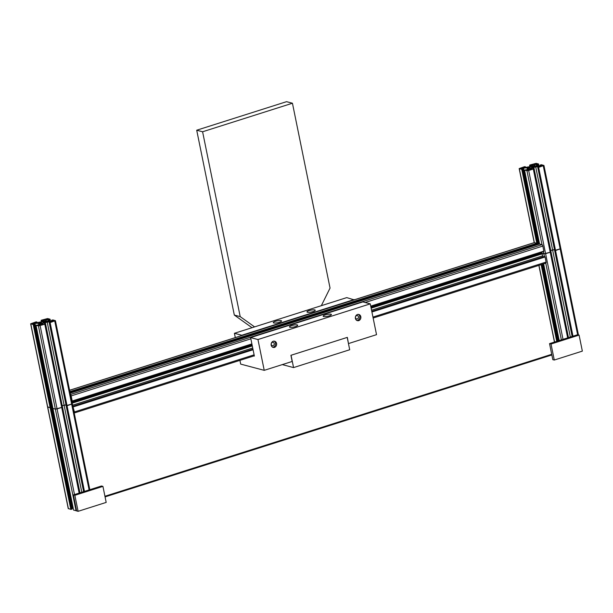 <?xml version="1.0" encoding="UTF-8"?>
<svg xmlns="http://www.w3.org/2000/svg" width="613" height="613" viewBox="0 0 613 613"><rect width="100%" height="100%" fill="white"/><g stroke="black" fill="none" stroke-linecap="round" stroke-linejoin="round"><path stroke-width="0.92" d="M196.712 130.217L202.596 131.772L240.204 316.63L234.319 315.067L196.712 130.217L286.555 101.674L292.439 103.229L330.047 288.079L321.335 305.688M234.319 315.067L252.02 327.71M240.204 316.63L254.579 326.898M282.294 364.605L293.558 367.585L349.709 349.747L347.203 337.418L291.052 355.264L293.558 367.585M202.596 131.772L292.439 103.229M273.743 322.951A4.214 0.973 -11.5 0 0 278.003 322.653A4.214 0.973 -11.5 0 0 281.467 321.197A4.214 0.973 -11.5 0 0 281.068 320.622A4.214 0.973 -11.5 0 0 275.858 321.166A4.214 0.973 -11.5 0 0 273.436 322.829A4.214 0.973 -11.5 0 0 273.743 322.951M281.459 321.204A4.199 0.965 -11.5 0 0 281.528 320.959A4.199 0.965 -11.5 0 0 281.06 320.637A4.199 0.965 -11.5 0 0 276.333 321.051A4.199 0.965 -11.5 0 0 273.291 322.637A4.199 0.965 -11.5 0 0 273.444 322.836M307.435 312.247A4.214 0.973 -11.5 0 0 311.695 311.948A4.214 0.973 -11.5 0 0 315.159 310.492A4.214 0.973 -11.5 0 0 314.76 309.917A4.214 0.973 -11.5 0 0 309.55 310.462A4.214 0.973 -11.5 0 0 307.128 312.124A4.214 0.973 -11.5 0 0 307.435 312.247M315.151 310.5A4.199 0.965 -11.5 0 0 315.212 310.255A4.199 0.965 -11.5 0 0 314.753 309.933A4.199 0.965 -11.5 0 0 310.025 310.354A4.199 0.965 -11.5 0 0 306.983 311.933A4.199 0.965 -11.5 0 0 307.136 312.132M323.618 316.53A4.214 0.973 -11.5 0 0 327.878 316.231A4.214 0.973 -11.5 0 0 331.342 314.776A4.214 0.973 -11.5 0 0 330.943 314.201A4.214 0.973 -11.5 0 0 325.725 314.745A4.214 0.973 -11.5 0 0 323.312 316.408A4.214 0.973 -11.5 0 0 323.618 316.53M331.334 314.783A4.199 0.965 -11.5 0 0 331.395 314.546A4.199 0.965 -11.5 0 0 330.936 314.224A4.199 0.965 -11.5 0 0 326.2 314.638A4.199 0.965 -11.5 0 0 323.166 316.216A4.199 0.965 -11.5 0 0 323.319 316.415M289.926 327.235A4.214 0.973 -11.5 0 0 294.186 326.936A4.214 0.973 -11.5 0 0 297.65 325.48A4.214 0.973 -11.5 0 0 297.251 324.905A4.214 0.973 -11.5 0 0 292.041 325.449A4.214 0.973 -11.5 0 0 289.62 327.112A4.214 0.973 -11.5 0 0 289.926 327.235M297.642 325.488A4.199 0.965 -11.5 0 0 297.711 325.25A4.199 0.965 -11.5 0 0 297.244 324.928A4.199 0.965 -11.5 0 0 292.516 325.342A4.199 0.965 -11.5 0 0 289.474 326.921A4.199 0.965 -11.5 0 0 289.627 327.12M274.509 347.395A3.234 2.85 104.8 0 0 273.252 341.234A3.234 2.85 104.8 0 0 274.509 347.395M272.494 347.219A3.234 2.85 104.8 0 0 274.111 341.112M273.061 345.648A1.709 1.51 104.8 0 0 272.402 342.383A1.709 1.51 104.8 0 0 273.061 345.648M358.735 320.637A3.234 2.85 104.8 0 0 357.479 314.477A3.234 2.85 104.8 0 0 358.735 320.637M356.72 320.461A3.234 2.85 104.8 0 0 358.344 314.346M357.287 318.883A1.709 1.51 104.8 0 0 356.628 315.618A1.709 1.51 104.8 0 0 357.287 318.883M348.598 343.541L376.528 334.66L370.26 303.856L257.958 339.533L264.226 370.344L292.163 361.471L290.907 355.302L347.341 337.372L348.437 343.495M370.26 303.856L362.904 301.902L250.602 337.587L257.958 339.533M354.084 299.565L241.775 335.25L234.419 333.296L346.728 297.619L354.138 299.849M253.851 355.938L254.364 356.069L250.602 337.587M264.226 370.344L240.687 364.107L239.928 360.36M235.3 337.602L234.419 333.296M89.82 489.695L72.357 403.86L66.166 405.676M81.813 492.239L64.089 405.139L65.974 404.925L61.622 405.844L62.235 405.729L45.308 322.545L42.443 323.457L41.362 324.499L44.787 324.254L38.443 325.932L35.998 325.281L39.822 324.675L40.91 323.641L39.96 323.22L34.972 323.388L33.47 323.886L34.527 324.193L33.217 324.545L30.65 323.802L35.96 321.917L36.864 321.948L34.688 322.722L35.454 322.928L41.423 321.81L44.718 319.986L41.293 320.224L47.638 318.553L50.082 319.204L46.259 319.802L45.178 320.844L46.121 321.266L51.109 321.089L52.611 320.591L51.553 320.293L52.864 319.932L55.431 320.676L50.12 322.561L49.216 322.53L51.392 321.764L50.634 321.549L45.308 322.545M79.958 492.829L62.235 405.729L64.089 405.139L47.17 321.955M61.905 407.285L44.864 324.147M61.767 407.415L79.2 493.074L61.783 407.4L57.078 408.917L55.369 409.116L52.933 408.45M76.617 510.805L73.614 510.131L35.998 325.281L52.94 408.473L55.369 409.116L38.443 325.932M73.215 508.169L72.579 508.246L51.898 406.572L52.526 406.503L51.323 406.756L51.898 406.572L34.972 323.388M72.579 508.246L72.012 508.422M51.423 407.423L72.135 509.043L51.454 407.377L50.143 407.729L47.668 406.84M72.135 509.043L70.832 509.403L68.35 508.514M71.108 397.737L70.664 395.561M74.02 412.036L73.575 409.852M534.099 242.717A1.295 0.529 72.4 0 1 534.214 242.633A1.295 0.529 72.4 0 1 534.352 242.633L536.781 243.277L537.126 244.641L70.143 392.994L537.126 244.641M539.563 244.012L524.521 170.062L528.345 169.464L529.425 168.429L526.95 167.77L523.487 168.177L521.985 168.675L523.042 168.981L521.74 169.334L519.165 168.59L524.475 166.705L525.387 166.736L523.203 167.51L523.969 167.717L529.946 166.598L533.233 164.774L529.808 165.012L536.153 163.342L538.582 163.985L534.774 164.591L533.693 165.633L534.636 166.046L539.624 165.878L541.126 165.38L540.068 165.081L541.379 164.721L543.946 165.464L538.635 167.349L537.731 167.318L539.846 166.59L539.149 166.338L533.172 167.456L529.885 169.28L533.371 169.004L528.674 170.514L526.958 170.721L524.529 170.077L539.578 244.012L70.181 393.155L539.563 244.012L541.999 244.656A1.295 0.529 72.4 0 1 542.842 246.051L365.156 302.5M543.854 251.238L370.75 306.239L543.846 251.238L542.842 246.051M543.777 251.261L370.796 306.462L543.769 251.506M541.585 252.204L542.934 256.916M550.282 252.204L567.715 337.855L550.298 252.188L543.884 253.905L544.405 256.449L545.064 256.985L371.922 311.994M545.762 263.146A1.295 0.529 72.4 0 0 545.907 263.146A1.295 0.529 72.4 0 0 546.099 262.065L545.064 256.985M74.219 413.009A1.295 0.529 -107.6 0 0 74.234 413.001A1.295 0.529 -107.6 0 0 74.434 411.928L72.847 406.289L252.939 349.065L72.847 406.273M542.352 255.943L371.555 310.209M252.717 347.969L72.625 405.185M541.938 253.912L371.141 308.178M252.303 345.931L72.211 403.155M533.364 169.019L550.229 252.227L545.593 253.698L541.67 253.315L371.011 307.534M252.173 345.295L72.081 402.519M541.708 252.801L370.919 307.067M252.081 344.828L71.989 402.044M71.836 401.3L72.204 400.994L71.169 395.906A1.295 0.529 -107.6 0 0 70.472 394.588M578.427 334.928L560.872 248.648L554.681 250.456M570.328 337.027L552.604 249.928L554.489 249.706L550.137 250.633L550.75 250.518L533.831 167.334M568.473 337.617L550.75 250.518L552.604 249.928L535.685 166.744M567.799 337.832L533.379 168.935M558.596 340.751L542.995 264.065M73.384 494.921L76.64 510.943L78.112 511.326L106.187 502.407L102.93 486.385L101.459 486.002L73.384 494.921L74.855 495.312L78.112 511.326M102.93 486.385L74.855 495.312M579.093 335.104L577.622 334.713L549.547 343.632L552.803 359.655L554.275 360.038L582.35 351.119L579.093 335.104L551.018 344.023L549.547 343.632M551.018 344.023L554.275 360.038M44.902 322.208A2.36 0.544 168.5 0 1 44.113 322.522A2.36 0.544 168.5 0 1 43.109 322.783L42.611 323.151A3.555 0.82 168.5 0 1 41.439 323.289L41.669 322.951A2.36 0.544 168.5 0 1 40.726 322.714L39.584 322.798A3.555 0.82 168.5 0 1 39.952 322.446L41.178 322.269A2.36 0.544 168.5 0 1 42.971 321.702L43.469 321.327A3.555 0.82 168.5 0 1 44.642 321.189L44.412 321.534A2.36 0.544 168.5 0 1 45.354 321.771L46.496 321.679A3.555 0.82 168.5 0 1 46.128 322.032L44.902 322.208M46.55 321.243L46.259 319.802M55.431 320.676L72.357 403.86L67.047 405.745L66.135 405.714L49.216 322.53M50.718 321.994L50.634 321.549M44.941 324.07L44.657 322.668M44.534 324.001L44.305 322.867M42.665 324.553L42.443 323.457M61.913 407.27L79.23 493.059M44.856 324.216L61.783 407.4L55.369 409.116L76.05 510.782M40.136 324.377L39.937 323.38M39.707 324.714L39.408 323.243M38.841 324.99L38.435 322.982M34.527 324.193L51.454 407.377L50.143 407.729L47.576 406.986L30.65 323.802M54.473 320.783L52.971 321.434L51.392 321.312L52.971 320.714L54.496 320.913M44.58 322.361L44.412 321.534M43.738 322.637L43.469 321.327M43.194 322.767L42.971 321.702M41.316 322.944L41.178 322.269M31.615 323.695L33.117 323.043L34.688 323.166L31.615 323.695M44.642 319.557L46.144 318.906L47.714 319.028L44.642 319.557M41.446 324.928L38.366 325.457L39.937 324.852L41.469 325.051M533.417 166.997A2.36 0.544 168.5 0 1 532.628 167.311A2.36 0.544 168.5 0 1 531.624 167.571L531.126 167.939A3.555 0.82 168.5 0 1 529.954 168.077L530.184 167.74A2.36 0.544 168.5 0 1 529.249 167.495L528.1 167.587A3.555 0.82 168.5 0 1 528.467 167.234L529.693 167.058A2.36 0.544 168.5 0 1 531.494 166.483L531.992 166.115A3.555 0.82 168.5 0 1 533.157 165.977L532.927 166.315A2.36 0.544 168.5 0 1 533.869 166.56A2.36 0.544 168.5 0 1 533.869 166.567L535.019 166.468A3.555 0.82 168.5 0 1 534.651 166.82L533.417 166.997M535.065 166.031L534.774 164.591M543.946 165.464L560.872 248.648L555.562 250.533L554.658 250.502L537.731 167.318M539.233 166.782L539.149 166.338M533.456 168.859L533.172 167.456M533.049 168.79L532.82 167.656M531.187 169.341L530.965 168.246M550.428 252.058L533.502 168.874L550.413 252.05M533.44 168.92L567.745 337.847M543.417 251.621L543.884 253.905L541.67 253.315M528.651 169.165L528.452 168.169M528.222 169.502L527.923 168.031M527.356 169.778L526.95 167.77M538.957 244.212L523.487 168.177M542.988 165.571L541.486 166.223L539.907 166.1L541.486 165.502L543.011 165.694M533.095 167.142L532.927 166.315M532.253 167.426L531.992 166.115M531.709 167.556L531.494 166.483M529.831 167.732L529.693 167.058M520.13 168.483L521.632 167.832L523.203 167.954L520.13 168.483M533.157 164.345L534.659 163.694L536.229 163.817L533.157 164.345M529.961 169.709L528.46 170.36L526.881 170.238L528.46 169.64L529.984 169.839M89.107 489.925L54.756 321.089M84.471 491.396L50.12 322.561M84.303 491.45L49.952 322.584M84.28 491.457L49.921 322.576M84.119 491.511L49.753 322.591M84.058 491.526L49.691 322.614M83.897 491.58L49.523 322.63M83.659 491.657L49.255 322.561M79.284 493.044L44.918 324.131M79.138 493.09L44.787 324.254M74.502 494.561L40.151 325.733M71.936 509.173L34.328 324.315M71.43 509.326L33.822 324.476M71.261 509.349L33.646 324.499M71.231 509.342L33.615 324.492M71.054 509.365L33.447 324.507M71.001 509.38L33.393 324.53M70.832 509.403L33.217 324.545M68.403 508.759L30.796 323.902M546.099 262.065L372.957 317.082M254.111 354.835L74.434 411.928M253.077 349.755L73.399 406.848M544.98 256.847L371.892 311.841L544.957 256.839M73.284 406.695L253.046 349.586L73.315 406.703M544.873 256.701L371.853 311.672M253.016 349.425L73.2 406.557M544.857 256.64L371.838 311.611M253 349.364L73.185 406.496M544.773 256.495L371.807 311.45M252.97 349.211L73.1 406.358M544.505 256.426L371.777 311.304L544.467 256.426M251.951 344.222L72.112 401.362L251.958 344.222M543.792 251.399L370.773 306.37M251.935 344.131L72.119 401.262M543.777 251.338L370.765 306.308M251.92 344.069L72.112 401.201M251.905 343.993L72.196 401.094L251.912 344M543.877 251.131L370.727 306.14M251.889 343.901L72.204 400.994M250.855 338.82L71.169 395.906M526.958 170.721L541.999 244.656L70.449 394.481M537.187 244.319L70.089 392.726M537.072 243.759L69.974 392.167M536.988 243.622L69.943 392.014L536.957 243.614M536.873 243.476L69.913 391.845M536.865 243.415L69.897 391.784M521.74 169.334L536.781 243.277L69.867 391.623M519.311 168.69L534.352 242.633L69.598 390.297M577.622 334.713L543.271 165.878M572.986 336.185L538.635 167.349M538.436 167.364L572.795 336.246L538.467 167.372M572.634 336.292L538.268 167.38M572.573 336.315L538.206 167.403M572.412 336.368L538.038 167.418M572.174 336.437L537.777 167.349M567.653 337.878L533.302 169.042M563.018 339.349L528.674 170.514M561.378 339.87L545.769 263.184M559.217 340.56L543.616 263.874L559.209 340.56M557.991 340.943L542.39 264.257M557.815 341.004L542.214 264.318M557.309 341.165L541.708 264.479M557.148 341.219L541.54 264.532M557.117 341.226L541.517 264.54M556.956 341.28L541.356 264.586M556.895 341.295L541.294 264.609M556.734 341.349L541.133 264.663M554.573 342.031L538.973 265.345M44.121 320.553L43.967 319.787M43.975 320.699L43.799 319.81M42.105 321.511L41.883 320.415M41.623 321.702L41.37 320.476M41.393 321.817L41.109 320.407L41.385 321.825M50.465 321.166L50.074 319.22L50.481 321.166M50.404 321.174L50.013 319.243M50.35 321.181L49.959 319.266M49.944 319.335L50.32 321.181L49.937 319.35M50.251 321.189L49.875 319.373M49.722 321.25L49.377 319.534M49.209 321.312L48.864 319.595M48.289 321.419L47.86 319.327M48.113 321.442L47.691 319.35M51.714 320.898L51.599 320.323M61.767 407.392L44.849 324.231M51.408 407.346L34.504 324.239M36.995 322.752L36.841 321.994M36.803 322.767L36.665 322.07M53.929 321.128L53.821 320.614M53.101 321.388L52.971 320.714M34.075 323.465L33.968 322.944M33.255 323.725L33.117 323.043M47.101 319.319L46.994 318.806M46.282 319.58L46.144 318.906M40.902 325.273L40.795 324.752M40.075 325.534L39.937 324.852M532.636 165.341L532.482 164.575M532.49 165.487L532.314 164.591M530.628 166.299L530.398 165.203M530.138 166.491L529.885 165.265M529.609 165.181L529.9 166.606L529.624 165.188M538.919 165.962L538.528 164.031M538.865 165.97L538.475 164.054M538.827 165.97L538.452 164.138L538.842 165.97M538.766 165.977L538.398 164.161M538.237 166.039L537.892 164.322M537.724 166.1L537.379 164.384M536.804 166.207L536.375 164.115M536.628 166.23L536.206 164.138M540.229 165.686L540.114 165.104M538.352 244.403L523.019 169.019M538.176 244.457L522.843 169.104M537.67 244.618L522.337 169.265M522.138 169.272L537.478 244.679L522.161 169.28M537.31 244.733L521.962 169.295M537.034 243.66L521.908 169.311M525.51 167.533L525.356 166.782M525.326 167.556L525.18 166.859M542.444 165.916L542.336 165.403M541.624 166.177L541.486 165.502M522.59 168.246L522.483 167.732M521.77 168.506L521.632 167.832M535.616 164.108L535.517 163.594M534.797 164.368L534.659 163.694M529.417 170.054L529.31 169.54M528.598 170.314L528.46 169.64M83.629 491.664L66.135 405.714M73.614 510.131L52.925 408.465M68.258 508.66L47.576 406.986M545.907 263.146L373.148 318.032M254.311 355.793L74.234 413.001M519.165 168.59L534.23 242.625L69.591 390.259M572.144 336.453L554.658 250.502M558.029 340.935L542.428 264.249M554.458 342.069L538.858 265.383M104.938 496.262L551.715 354.306M105.068 496.898L551.846 354.95M51.676 320.913L51.553 320.293M37.033 322.744L36.864 321.948M540.199 165.694L540.068 165.081M550.298 252.188L533.371 169.004M538.39 244.388L523.042 168.981M525.548 167.533L525.387 166.736"/></g></svg>
